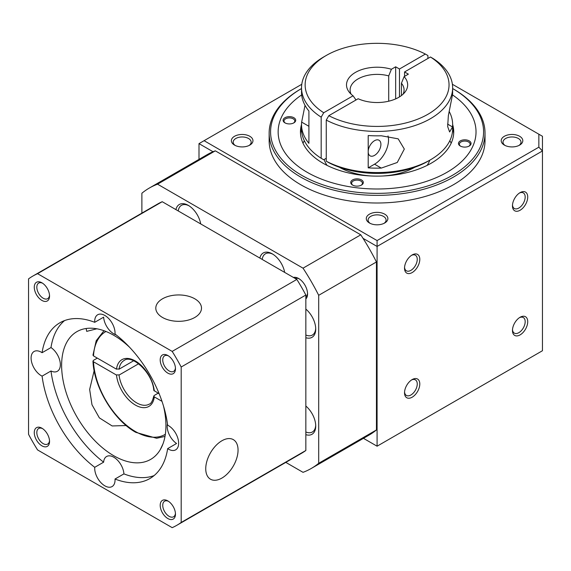 <?xml version="1.0" encoding="UTF-8"?>
<svg xmlns="http://www.w3.org/2000/svg" width="571" height="571" viewBox="0 0 571 571"><rect width="100%" height="100%" fill="white"/><g stroke="black" fill="none" stroke-linecap="round" stroke-linejoin="round"><path stroke-width="0.86" d="M301.781 175.354A106.499 61.482 0 0 0 452.268 175.425A106.499 61.482 0 0 0 452.639 88.548L453.41 88.983A107.933 62.318 180 0 1 453.41 88.99A107.933 62.318 180 0 1 485.022 133.05A107.933 62.318 180 0 1 418.393 190.621A107.933 62.318 180 0 1 300.767 177.117A107.933 62.318 0 0 1 269.148 133.05A107.933 62.318 0 0 1 300.76 88.99L301.531 88.541A106.499 61.482 180 0 0 301.781 175.354M412.162 254.944L412.162 254.944A10.792 6.231 -60 0 1 419.792 259.348A10.792 6.231 -60 0 1 412.162 272.567A10.792 6.231 120 0 1 404.525 268.163A10.792 6.231 120 0 1 412.162 254.944L412.162 254.944M404.561 267.378A8.993 5.196 -60 0 0 406.388 270.811A8.993 5.196 -60 0 0 410.892 270.361A8.993 5.196 120 0 0 416.766 262.439A8.993 5.196 120 0 0 415.388 255.23A8.993 5.196 120 0 0 411.498 255.358M520.095 192.627L520.095 192.627A10.792 6.231 -60 0 1 527.725 197.031A10.792 6.231 -60 0 1 520.095 210.249A10.792 6.231 120 0 1 512.465 205.845A10.792 6.231 120 0 1 520.095 192.627L520.095 192.627M512.494 205.06A8.993 5.196 -60 0 0 514.328 208.494A8.993 5.196 -60 0 0 518.825 208.051A8.993 5.196 120 0 0 524.699 200.121A8.993 5.196 120 0 0 523.322 192.912A8.993 5.196 120 0 0 519.432 193.041M520.095 317.262L520.095 317.262A10.792 6.231 -60 0 1 527.725 321.666A10.792 6.231 -60 0 1 520.095 334.884A10.792 6.231 120 0 1 512.465 330.481A10.792 6.231 120 0 1 520.095 317.262L520.095 317.262M512.494 329.695A8.993 5.196 -60 0 0 514.328 333.129A8.993 5.196 -60 0 0 518.825 332.686A8.993 5.196 120 0 0 524.699 324.756A8.993 5.196 120 0 0 523.322 317.547A8.993 5.196 120 0 0 519.432 317.676M412.162 379.579L412.162 379.572A10.792 6.231 -60 0 1 419.792 383.983A10.792 6.231 -60 0 1 412.162 397.202A10.792 6.231 120 0 1 404.525 392.798A10.792 6.231 120 0 1 412.162 379.579A10.792 6.231 120 0 0 412.162 379.579M404.561 392.013A8.993 5.196 -60 0 0 406.388 395.446A8.993 5.196 -60 0 0 410.892 394.996A8.993 5.196 120 0 0 416.766 387.074A8.993 5.196 120 0 0 415.388 379.865A8.993 5.196 120 0 0 411.498 379.993M505.064 145.462A8.993 5.196 180 0 1 503.008 142.158A8.993 5.196 180 0 1 508.561 137.361A8.993 5.196 180 0 1 518.368 138.489A8.993 5.196 0 0 1 521.002 142.158A8.993 5.196 0 0 1 518.946 145.462M519.639 136.283A10.792 6.231 0 0 0 504.371 136.283A10.792 6.231 0 0 0 504.371 145.098L504.371 145.098A10.792 6.231 180 0 0 519.639 145.098A10.792 6.231 180 0 0 519.639 136.283M370.151 223.354A8.993 5.196 180 0 1 368.088 220.049A8.993 5.196 180 0 1 373.641 215.253A8.993 5.196 180 0 1 383.448 216.38A8.993 5.196 0 0 1 386.082 220.049A8.993 5.196 0 0 1 384.026 223.354M384.718 214.175A10.792 6.231 0 0 0 369.451 214.175A10.792 6.231 0 0 0 369.451 222.99L369.451 222.99A10.792 6.231 180 0 0 384.718 222.99A10.792 6.231 180 0 0 384.718 214.175M235.231 145.462A8.993 5.196 180 0 1 233.175 142.158A8.993 5.196 180 0 1 238.728 137.361A8.993 5.196 180 0 1 248.528 138.489A8.993 5.196 0 0 1 251.161 142.158A8.993 5.196 0 0 1 249.106 145.462M249.798 136.283A10.792 6.231 0 0 0 234.538 136.283A10.792 6.231 0 0 0 234.538 145.098L234.538 145.098A10.792 6.231 180 0 0 249.798 145.098A10.792 6.231 180 0 0 249.798 136.283M485.022 133.05L485.022 140.687A107.933 62.318 180 0 1 418.393 198.258A107.933 62.318 180 0 1 300.767 184.754A107.933 62.318 0 0 1 269.148 140.687L269.148 133.05M307.127 172.271A98.94 57.121 180 0 1 278.148 131.872A98.94 57.121 180 0 1 301.674 94.9A98.94 57.121 0 0 0 293.28 162.243A98.94 57.121 0 0 0 429.678 180.258A98.94 57.121 0 0 0 460.89 101.51A98.94 57.121 0 0 0 452.496 94.9A98.94 57.121 0 0 1 476.028 131.872A98.94 57.121 0 0 1 414.946 184.647A98.94 57.121 0 0 1 307.127 172.271M199.001 159.373L199.001 143.628L213.047 151.736M363.035 238.335L377.081 246.444L377.081 446.201L363.449 438.328M301.781 84.287L204.09 140.687L377.081 240.569L377.081 246.444L542.45 150.972L542.45 350.73L377.081 446.201M377.081 240.569L538.853 147.175L538.853 134.206L452.396 84.287M538.853 147.175L542.45 150.972L542.45 136.283L538.853 134.206M204.09 140.687L199.001 143.628M323.721 112.744A71.96 41.547 180 0 1 326.205 55.501A71.96 41.547 180 0 1 326.205 55.494L323.664 56.964A75.558 43.624 180 0 1 323.664 56.964A75.558 43.624 180 0 0 301.531 87.813A75.558 43.624 180 0 0 321.18 117.155L323.721 112.744L353.071 95.8L355.633 99.411L355.633 100.196M328.81 162.685A71.96 41.547 0 0 0 427.964 161.25L430.513 159.78A75.558 43.624 0 0 1 326.262 161.215L328.81 162.685M368.202 151.122L368.202 135.534A75.558 43.624 180 0 0 381.292 135.77L398.187 138.839L404.318 149.067L397.259 162.485L381.292 168.088A75.558 43.624 0 0 1 368.202 167.853L368.202 151.122A8.993 5.196 -60 0 1 374.54 140.687A8.993 5.196 -60 0 1 379.037 140.245A8.993 5.196 -60 0 1 380.422 147.454A8.993 5.196 -60 0 1 374.54 155.376A8.993 5.196 -60 0 1 370.044 155.819A8.993 5.196 -60 0 1 368.202 152.264M388.03 135.955A19.785 11.427 -60 0 1 388.537 139.952A19.785 11.427 -60 0 1 374.54 164.191L368.202 167.853M403.055 94.201A26.987 15.581 0 0 0 404.068 89.961A26.987 15.581 0 0 0 401.434 83.245L404.111 76.614A30.584 17.658 180 0 1 405.003 92.081A30.584 17.658 180 0 1 398.708 97.356A30.584 17.658 0 0 1 358.153 98.74L328.81 115.685A71.96 41.547 0 0 0 427.964 114.25A71.96 41.547 0 0 0 430.448 57L404.561 71.946L408.379 74.151L404.111 76.614M427.094 165.404A53.824 31.077 0 0 0 429.799 160.194M351.122 94.201A26.987 15.581 180 0 1 350.102 89.961A26.987 15.581 180 0 1 358.003 78.948A26.987 15.581 180 0 1 388.715 75.9L391.392 69.269A30.584 17.658 0 0 0 356.19 71.982A30.584 17.658 0 0 0 349.166 92.081A30.584 17.658 0 0 0 353.071 95.8M326.262 161.215L326.262 120.088A75.558 43.624 0 0 0 430.513 118.654A75.558 43.624 0 0 0 452.639 87.813A75.558 43.624 0 0 0 432.996 58.47L430.448 57M449.149 111.416A75.558 43.624 180 0 1 452.639 124.535L452.639 128.939A75.558 43.624 180 0 1 430.513 159.78L427.964 161.25M452.639 124.535A75.558 43.624 180 0 1 452.525 126.962L449.634 131.98L447.671 126.598L448.349 115.685L452.525 94.643A75.558 43.624 -0 0 0 452.639 92.216L452.639 87.813M427.907 58.47L427.907 55.53L425.359 54.067A71.96 41.547 0 0 0 326.205 55.494L323.657 56.964M321.18 117.155L321.18 158.281A75.558 43.624 180 0 1 301.531 128.939L301.531 124.535A75.558 43.624 180 0 1 301.645 122.101L308.911 126.298M301.531 87.813L301.531 92.216A75.558 43.624 0 0 0 308.911 111.017L308.911 143.328A75.558 43.624 180 0 1 301.531 124.535M305.028 105.328L301.645 122.101M391.392 69.269L395.66 66.807L399.472 69.012L425.359 54.067M326.262 158.281L323.721 159.744L321.18 158.281M388.715 101.203L388.715 75.9M401.434 83.245L401.434 95.557M326.262 120.088L328.81 115.685M399.472 69.012L399.472 96.899M404.561 76.357L404.561 71.946M327.083 165.404A53.824 31.077 180 0 1 324.142 159.502M339.331 167.239A53.824 31.077 0 0 0 371.507 176.004M382.663 176.004A53.824 31.077 0 0 0 414.846 167.239M395.66 98.904L395.66 66.807M351.686 184.426A6.295 3.633 0 0 0 352.571 185.068A6.295 3.633 0 0 0 361.472 185.068A6.295 3.633 0 0 0 362.357 180.564A6.295 3.633 0 0 0 353.677 179.415A6.295 3.633 0 0 0 351.686 184.426M361.129 185.254A5.396 3.119 0 0 0 362.421 183.234A5.396 3.119 0 0 0 361.593 181.578A5.396 3.119 0 0 0 355.526 180.236A5.396 3.119 0 0 0 351.622 183.234A5.396 3.119 0 0 0 352.45 184.89A5.396 3.119 0 0 0 352.914 185.254M449.812 140.751A77.356 44.659 180 0 1 451.19 143.157M301.531 124.478A76.635 44.245 0 0 0 300.453 131.872A76.635 44.245 0 0 0 312.173 155.391A76.635 44.245 0 0 0 398.28 174.398A76.635 44.245 0 0 0 453.724 131.872A76.635 44.245 0 0 0 452.639 124.478M453.66 133.635A76.635 44.245 0 0 0 452.639 128.004M284.072 122.223A6.295 3.633 0 0 0 284.958 122.865A6.295 3.633 0 0 0 293.858 122.865A6.295 3.633 0 0 0 294.743 118.361A6.295 3.633 0 0 0 286.057 117.212A6.295 3.633 0 0 0 284.072 122.223M293.515 123.043A5.396 3.119 0 0 0 294.8 121.023A5.396 3.119 0 0 0 293.979 119.368A5.396 3.119 0 0 0 287.912 118.033A5.396 3.119 0 0 0 284.008 121.023A5.396 3.119 0 0 0 284.836 122.679A5.396 3.119 0 0 0 285.3 123.043M459.434 145.391A6.295 3.633 0 0 0 460.312 146.033A6.295 3.633 0 0 0 469.219 146.033A6.295 3.633 0 0 0 470.097 141.529A6.295 3.633 0 0 0 461.418 140.38A6.295 3.633 0 0 0 459.434 145.391M468.877 146.212A5.396 3.119 0 0 0 470.161 144.192A5.396 3.119 0 0 0 469.333 142.536A5.396 3.119 0 0 0 463.274 141.201A5.396 3.119 0 0 0 459.37 144.192A5.396 3.119 0 0 0 460.197 145.848A5.396 3.119 0 0 0 460.654 146.212M302.987 143.157A77.356 44.659 180 0 1 304.357 140.751M301.531 128.004A76.635 44.245 0 0 0 300.51 133.635M305.849 298.99A12.591 7.273 -120 0 0 307.555 293.929A12.591 7.273 -120 0 0 298.647 278.505L298.647 278.505A12.591 7.273 -120 0 0 293.415 277.449M299.311 278.919A10.792 6.231 -120 0 0 295.121 278.434M141.886 213.119L141.886 193.226A161.9 93.473 60 0 1 149.338 188.045L207.087 154.705A161.9 93.473 60 0 1 215.303 150.837L360.779 234.824A161.9 93.473 60 0 1 376.446 261.968L376.446 429.949A161.9 93.473 60 0 1 368.994 435.131L311.245 468.47A161.9 93.473 60 0 1 303.03 472.331L285.8 462.389M200.714 223.925A17.986 10.385 -120 0 0 188.316 205.382A17.986 10.385 -120 0 0 175.918 209.614M284.665 272.396A17.986 10.385 -120 0 0 272.267 253.852A17.986 10.385 -120 0 0 259.869 258.085M305.849 337.725A17.986 10.385 -120 0 0 315.72 329.11A17.986 10.385 -120 0 0 305.849 309.097M305.849 434.667A17.986 10.385 -120 0 0 315.72 426.052A17.986 10.385 -120 0 0 305.849 406.038M376.446 429.949L318.697 463.288A161.9 93.473 60 0 1 311.245 468.47M318.697 463.288L318.697 295.307L376.446 261.968M360.779 234.824L303.03 268.17A161.9 93.473 60 0 1 318.697 295.307M303.03 268.17L157.553 184.183L215.303 150.837M149.338 188.045A161.9 93.473 60 0 1 157.553 184.183M305.849 335.034A16.188 9.35 -120 0 0 312.366 335.049A16.188 9.35 -120 0 0 315.699 328.346M305.849 431.976A16.188 9.35 -120 0 0 312.366 431.99A16.188 9.35 -120 0 0 315.699 425.288M188.965 205.774A16.188 9.35 -120 0 0 181.492 205.31A16.188 9.35 -120 0 0 178.245 210.956M272.924 254.245A16.188 9.35 -120 0 0 265.444 253.781A16.188 9.35 -120 0 0 262.203 259.427M305.849 297.027A10.792 6.231 -120 0 0 307.533 293.151M49.513 440.641A8.993 5.196 -120 0 1 47.678 444.074A8.993 5.196 -120 0 1 43.182 443.631A8.993 5.196 60 0 1 37.308 435.702A8.993 5.196 60 0 1 38.685 428.493A8.993 5.196 60 0 1 42.575 428.621M41.911 428.207A10.792 6.231 -120 0 0 34.274 432.611A10.792 6.231 -120 0 0 41.911 445.83A10.792 6.231 60 0 0 49.541 441.426A10.792 6.231 60 0 0 41.911 428.207L41.911 428.207M49.513 295.236A8.993 5.196 -120 0 1 47.678 298.669A8.993 5.196 -120 0 1 43.182 298.226A8.993 5.196 60 0 1 37.308 290.296A8.993 5.196 60 0 1 38.685 283.088A8.993 5.196 60 0 1 42.575 283.216M41.911 282.802A10.792 6.231 -120 0 0 34.274 287.206A10.792 6.231 -120 0 0 41.911 300.425A10.792 6.231 60 0 0 49.541 296.021A10.792 6.231 60 0 0 41.911 282.802L41.911 282.802M175.44 367.938A8.993 5.196 -120 0 1 173.605 371.371A8.993 5.196 -120 0 1 169.109 370.929A8.993 5.196 60 0 1 163.227 362.999A8.993 5.196 60 0 1 164.612 355.79A8.993 5.196 60 0 1 168.502 355.919M167.831 355.505A10.792 6.231 -120 0 0 160.201 359.908A10.792 6.231 -120 0 0 167.831 373.127A10.792 6.231 60 0 0 175.468 368.723A10.792 6.231 60 0 0 167.831 355.505L167.831 355.505M175.44 513.343A8.993 5.196 -120 0 1 173.605 516.776A8.993 5.196 -120 0 1 169.109 516.334A8.993 5.196 60 0 1 163.227 508.404A8.993 5.196 60 0 1 164.612 501.195A8.993 5.196 60 0 1 168.502 501.324M167.831 500.91A10.792 6.231 -120 0 0 160.201 505.314A10.792 6.231 -120 0 0 167.831 518.532A10.792 6.231 60 0 0 175.468 514.128A10.792 6.231 60 0 0 167.831 500.91L167.831 500.91M116.113 334.87A14.389 8.308 60 0 1 113.779 333.835A14.389 8.308 60 0 1 103.629 317.169L94.729 322.308A14.389 8.308 60 0 1 97.677 314.764A14.389 8.308 60 0 1 104.871 315.478A14.389 8.308 -120 0 1 115.014 334.021A89.947 51.932 -120 0 1 167.66 425.202A14.389 8.308 60 0 1 168.474 425.638A14.389 8.308 -120 0 1 177.874 438.321A14.389 8.308 -120 0 1 175.668 449.848A14.389 8.308 -120 0 1 168.474 449.141A14.389 8.308 60 0 1 167.66 448.628L176.56 443.489A14.389 8.308 60 0 1 167.474 423.832M115.014 479.026A14.389 8.308 -120 0 1 112.066 486.571A14.389 8.308 -120 0 1 104.871 485.857A14.389 8.308 60 0 1 94.729 467.314L103.629 462.175A14.389 8.308 60 0 1 106.577 456.507A14.389 8.308 60 0 1 113.779 457.214A14.389 8.308 60 0 1 123.921 473.887L115.014 479.026A89.947 51.932 -120 0 0 149.845 478.562A89.947 51.932 -120 0 0 167.66 448.628M94.729 467.314A89.947 51.932 -120 0 1 42.083 376.132A14.389 8.308 -120 0 1 41.269 375.697A14.389 8.308 60 0 1 31.869 363.013A14.389 8.308 60 0 1 34.074 351.486A14.389 8.308 60 0 1 41.269 352.2A14.389 8.308 -120 0 1 42.083 352.707A89.947 51.932 -120 0 1 59.898 322.772A89.947 51.932 -120 0 1 94.729 322.308M221.898 478.077A22.847 13.19 120 0 0 236.822 457.942A22.847 13.19 120 0 0 233.325 439.634A22.847 13.19 120 0 0 221.898 440.769A22.847 13.19 120 0 0 206.973 460.897A22.847 13.19 120 0 0 210.478 479.205A22.847 13.19 120 0 0 221.898 478.077M162.999 443.838L160.23 449.72M86.135 328.503L86.706 331.373L96.849 328.789M194.804 298.804A22.847 13.19 -0 0 0 169.908 295.949A22.847 13.19 -0 0 0 155.804 308.133A22.847 13.19 -0 0 0 162.492 317.462A22.847 13.19 -0 0 0 187.395 320.317A22.847 13.19 -0 0 0 201.499 308.133A22.847 13.19 -0 0 0 194.804 298.804M126.17 425.545L112.137 425.952L99.354 417.865L91.974 404.711L89.654 389.486L94.144 370.686M163.477 405.96A73.759 42.582 60 0 1 150.651 459.398A73.759 42.582 60 0 1 113.779 455.751A73.759 42.582 60 0 1 65.594 390.757A73.759 42.582 60 0 1 76.899 331.651A73.759 42.582 60 0 1 113.779 335.305A73.759 42.582 60 0 1 129.588 347.268M296.841 279.426L172.178 351.401L37.565 273.68L162.221 201.706A143.913 83.088 -120 0 0 157.575 204.061L32.918 276.036A143.913 83.088 -120 0 0 28.55 278.884L28.55 434.324A143.913 83.088 -120 0 0 37.565 449.934L172.178 527.654A143.913 83.088 -120 0 0 176.832 525.299A143.913 83.088 -120 0 0 181.193 522.451L181.193 367.01L305.849 295.036A143.913 83.088 -120 0 0 296.841 279.426L162.221 201.706M176.832 525.299L301.488 453.331A143.913 83.088 -120 0 0 305.849 450.483L181.193 522.451M305.849 450.483L305.849 295.036M181.193 367.01A143.913 83.088 -120 0 0 172.178 351.401M37.565 273.68A143.913 83.088 -120 0 0 32.918 276.036M42.083 376.132L50.99 370.993A14.389 8.308 60 0 0 57.371 371.271A14.389 8.308 60 0 0 59.727 360.265A14.389 8.308 60 0 0 50.99 347.561L42.083 352.707M50.99 347.561A89.947 51.932 60 0 1 64.573 320.581M103.629 462.175A89.947 51.932 60 0 1 50.99 370.993M154.077 475.607A89.947 51.932 60 0 1 123.921 473.887M158.117 393.219L154.298 395.425L153.777 396.074L154.313 396.895A26.987 15.581 -120 0 1 135.398 405.075A26.987 15.581 -120 0 1 116.491 375.061L93.501 361.786L92.973 361.086L93.501 360.315L97.313 358.117M119.268 374.911L116.263 374.904M138.639 363.756L119.046 375.068A25.188 14.539 60 0 0 136.676 402.869A25.188 14.539 60 0 0 149.267 404.118C151.022 403.783 152.528 401.099 153.777 396.074M159.195 393.847L153.777 390.343C152.693 372.877 131.894 354.02 124.078 360.494A25.188 14.539 60 0 0 119.046 369.194L133.657 360.758M161.986 401.327L154.313 396.895M154.313 391.021A26.987 15.581 -120 0 0 135.398 361.008A26.987 15.581 -120 0 0 116.491 369.187L93.501 355.911L92.973 355.148L96.199 340.737L103.986 330.723M119.268 369.037L116.263 369.03M452.525 126.962L447.564 124.093M374.54 164.191L381.292 168.088M93.501 361.786A59.363 34.274 -120 0 0 135.398 431.512A59.363 34.274 -120 0 0 165.34 434.303M105.985 331.48A59.363 34.274 -120 0 0 93.501 355.911M452.639 88.541L453.41 88.99M165.005 436.408L156.625 438.271L135.77 432.34C113.672 420.135 93.801 387.031 92.973 361.086"/></g></svg>
